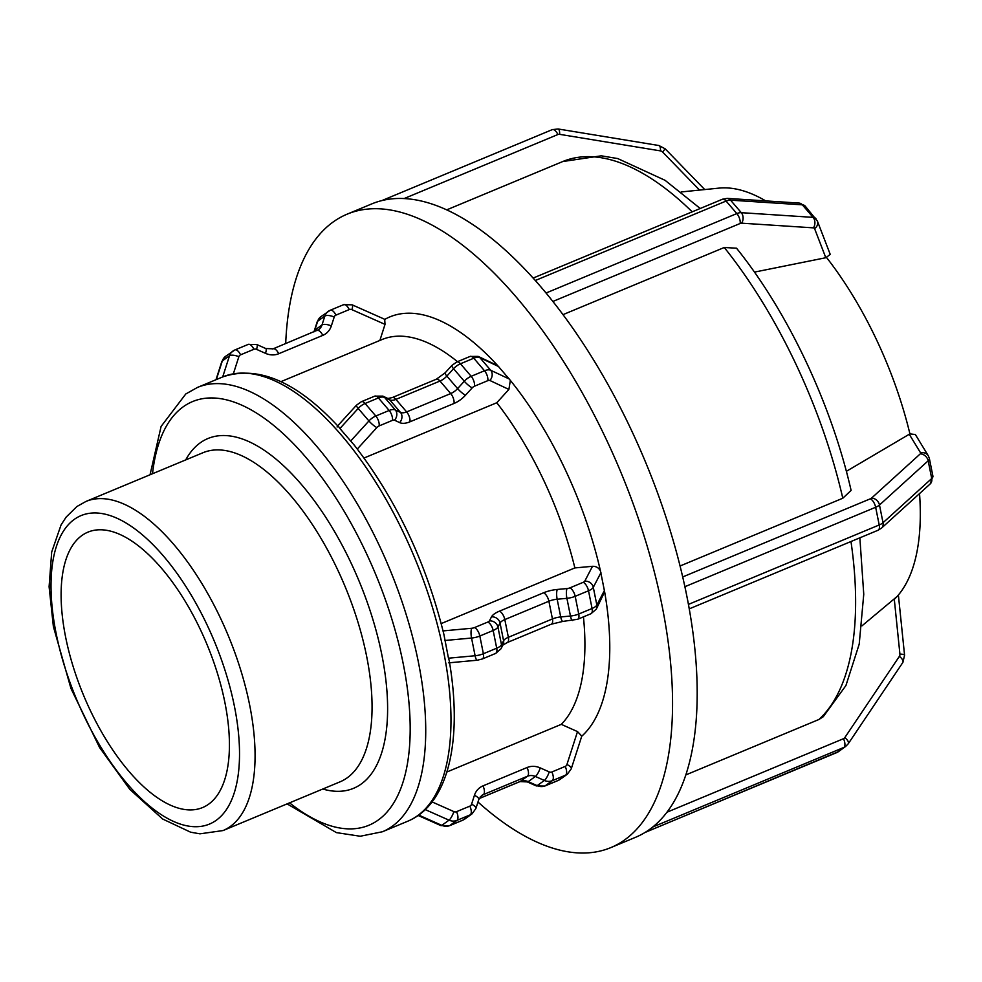 <?xml version="1.0" encoding="UTF-8"?>
<svg xmlns="http://www.w3.org/2000/svg" width="982" height="982" viewBox="0 0 982 982"><rect width="100%" height="100%" fill="white"/><g stroke="black" fill="none" stroke-linecap="round" stroke-linejoin="round"><path stroke-width="1.47" d="M285.701 343.577A343.062 153.499 67.4 0 1 333.021 222.079A343.062 153.499 67.4 0 1 347.112 214.174L371.736 203.912A343.062 153.499 67.4 0 1 534.429 279.526A7.463 3.339 67.4 0 1 535.374 280.471L726.091 201.052L736.831 213.573L546.115 292.992A7.463 3.339 67.4 0 1 547.011 294.195A343.062 153.499 67.4 0 1 684.54 585.112A7.463 3.339 67.4 0 1 684.945 586.684L875.649 507.264L879.209 524.965L688.492 604.384A7.463 3.339 67.4 0 1 688.701 605.869A343.062 153.499 67.4 0 1 653.717 826.218A7.463 3.339 67.4 0 1 653.177 826.832L843.894 747.412A7.463 3.339 -112.6 0 0 843.489 738.709L666.974 812.212M861.975 625.853L897.032 596.54M847.883 744.147A7.463 3.241 -146.1 0 0 848.239 743.767L845.686 746.418A11.183 9.955 54.2 0 1 843.894 747.412L836.713 752.605L645.996 832.024L653.177 826.832M645.996 832.024A7.463 3.339 67.4 0 1 645.69 832.196A7.463 3.339 67.4 0 1 645.297 832.294A343.062 153.499 67.4 0 1 635.501 837.327L610.865 847.589A343.062 153.499 67.4 0 1 477.988 802.024M653.717 826.218A343.062 153.499 67.4 0 1 649.593 829.422A343.062 153.499 67.4 0 1 645.297 832.294M446.859 772.012L561.287 724.36L577.514 731.602L581.774 736.107L571.254 768.808A7.463 2.848 -162.2 0 0 566.921 764.536A3.732 3.314 -125.8 0 1 565.202 766.426L551.872 771.975A3.732 3.314 -125.8 0 1 549.233 771.901L540.272 767.912A18.646 16.584 54.2 0 0 527.064 767.531L482.984 785.882A18.646 16.584 54.2 0 0 474.429 795.322L471.556 804.246A3.732 3.314 -125.8 0 1 469.85 806.136L456.52 811.684A3.732 3.314 -125.8 0 1 453.88 811.611L432.08 801.913M846.361 471.323L909.921 433.872L915.371 434.547L928.334 455.82A7.463 6.886 148.6 0 0 920.6 452.886A3.732 1.363 168.7 0 1 920.281 453.856L871.586 498.07A3.732 1.363 168.7 0 1 870.31 498.819L682.699 576.95M688.492 604.384L684.945 586.684M684.54 585.112A343.062 153.499 67.4 0 1 686.713 595.534A343.062 153.499 67.4 0 1 688.701 605.869M448.59 662.776C449.731 663.157 449.682 661.635 448.467 658.198L443.901 634.433C426.225 562.686 396.384 499.642 354.392 445.288L339.907 428.533C338.189 425.771 337.28 425.267 337.145 427.01M441.213 623.582L574.863 567.927L592.49 566.307C596.123 566.197 598.787 567.768 600.468 571.021L604.642 591.851L596.295 609.147L590.955 613.738L577.625 619.286L562.944 621.397A7.463 1.952 84.7 0 1 560.71 616.942L557.162 599.229A7.463 1.952 -95.3 0 1 557.334 589.446A18.646 6.788 -11.3 0 0 543.537 592.797L499.47 611.148A18.646 6.788 -11.3 0 0 491.491 616.868L489.404 620.894A3.732 1.363 168.7 0 1 487.808 622.048L474.478 627.596A3.732 1.363 168.7 0 1 471.716 628.259L443.066 630.91M546.115 292.992L535.374 280.471M533.128 278.078L722.421 199.248A7.463 3.339 -112.6 0 1 726.091 201.052A11.183 5.88 -40.6 0 1 730.547 200.156L802.355 204.833A11.183 5.88 -40.6 0 1 805.179 206.085L817.405 221.097L830.232 254.399L825.801 257.726L754.446 272.112M534.429 279.526A343.062 153.499 67.4 0 1 540.751 286.732A343.062 153.499 67.4 0 1 547.011 294.195M339.907 428.533L358.197 408.438A11.183 5.88 -40.6 0 1 365.083 403.492L378.414 397.931A11.183 5.88 -40.6 0 1 384.588 397.452L389.731 399.87A11.183 5.88 139.4 0 0 395.906 399.392L439.973 381.041A11.183 5.88 139.4 0 0 446.859 376.081L453.561 368.729A11.183 5.88 -40.6 0 1 460.448 363.782L473.778 358.221A11.183 5.88 -40.6 0 1 479.952 357.743A7.463 6.174 -64.8 0 0 478.197 356.405L497.727 365.66L510.358 380.39L508.885 389.437L496.782 402.743L364.052 458.017M685.829 774.921L818.939 719.487L823.247 716.737L845.919 685.546L859.213 644.118L863.755 594.27L859.864 537.817M680.06 566L842.802 498.23L851.099 490.423C831.447 404.191 787.932 312.067 736.525 248.201L724.274 247.489L563.005 314.645M280.877 381.667L381.986 339.563A213.904 95.708 67.4 0 1 457.489 361.683M496.782 402.743A213.904 95.708 67.4 0 1 574.863 567.927M583.443 616.868A213.904 95.708 67.4 0 1 561.287 724.36M384.834 319.359A231.813 103.724 67.4 0 1 497.727 365.66M384.711 319.42L385.018 324.379L379.85 340.521M510.358 380.39A231.813 103.724 67.4 0 1 600.468 571.021M604.642 591.851A231.813 103.724 67.4 0 1 581.737 736.218M81.801 535.583A149.154 66.739 67.4 0 1 87.926 532.146A149.154 66.739 67.4 0 1 206.883 644.192A149.154 66.739 67.4 0 1 202.611 807.548A149.154 66.739 67.4 0 1 86.735 702.67A149.154 66.739 67.4 0 1 81.801 535.583M347.112 214.174A343.062 153.499 67.4 0 1 620.698 471.863A343.062 153.499 67.4 0 1 610.865 847.589M902.814 662.506L904.582 655.338A7.463 1.854 174.1 0 0 899.917 654.11A3.732 3.314 -125.8 0 1 899.389 656.357A7.463 3.241 -146.1 0 1 902.814 662.506L848.239 743.767A7.463 3.241 -146.1 0 0 844.815 737.617A3.732 3.314 -125.8 0 1 843.489 738.709M899.389 656.357L844.815 737.617M894.295 599.253L899.917 654.11M845.686 746.418L838.505 751.598A11.183 9.955 -125.8 0 1 836.713 752.605A7.463 3.339 67.4 0 1 836.406 752.777A7.463 3.339 67.4 0 1 836.063 752.875M425.267 809.61L449.007 820.166A7.463 1.866 -66 0 0 453.88 811.611M469.85 806.136A7.463 3.339 -112.6 0 1 470.255 814.839A11.183 9.955 54.2 0 0 472.06 813.832L464.854 819.025A11.183 9.955 -125.8 0 1 463.074 820.031A7.463 3.339 67.4 0 1 462.768 820.203L449.437 825.752A7.463 3.339 67.4 0 0 449.744 825.58L456.925 820.387L470.255 814.839L463.074 820.031L449.744 825.58A11.183 9.955 -125.8 0 1 441.814 825.346L449.007 820.166A11.183 9.955 54.2 0 0 456.925 820.387A7.463 3.339 -112.6 0 0 456.52 811.684M472.047 813.845L475.889 808.517A7.463 2.848 -162.2 0 0 471.556 804.246M475.889 808.517L478.762 799.606A7.463 2.848 -162.2 0 0 474.429 795.322M478.762 799.606L481.61 795.58A11.183 9.955 -125.8 0 1 483.402 794.585A7.463 3.339 -112.6 0 0 482.984 785.882M480.247 796.856L483.402 794.585L527.469 776.234A7.463 3.339 -112.6 0 0 527.064 767.531M549.233 771.901A7.463 1.866 -66 0 1 544.359 780.457A11.183 9.955 54.2 0 0 552.289 780.678L565.62 775.129L558.427 780.322L545.096 785.87A11.183 9.955 -125.8 0 1 537.179 785.637A7.463 1.866 114 0 1 536.258 785.895L527.285 781.905A7.463 1.866 114 0 0 528.206 781.647L535.386 776.467L544.359 780.457L537.179 785.637L528.206 781.647A11.183 9.955 54.2 0 0 520.276 781.427L527.469 776.234A11.183 9.955 -125.8 0 1 535.386 776.467A7.463 1.866 -66 0 0 540.272 767.912M565.202 766.426A7.463 3.339 -112.6 0 1 565.62 775.129A11.183 9.955 54.2 0 0 567.424 774.123L560.219 779.315A11.183 9.955 -125.8 0 1 558.427 780.322A7.463 3.339 67.4 0 1 558.12 780.494L544.789 786.042A7.463 3.339 67.4 0 0 545.096 785.87L552.289 780.678A7.463 3.339 -112.6 0 0 551.872 771.975M577.514 731.602L566.921 764.536M519.638 781.697A7.463 3.339 67.4 0 0 519.969 781.598A7.463 3.339 67.4 0 0 520.276 781.427L479.191 798.538M449.437 825.752L440.893 825.604A7.463 1.866 114 0 0 441.814 825.346L418.713 815.085M560.219 779.315L558.12 780.494A7.463 3.339 67.4 0 1 557.788 780.592M464.854 819.025L462.768 820.203A7.463 3.339 67.4 0 1 462.424 820.301M871.586 498.07A7.463 5.941 -132.2 0 1 879.479 505.006L928.174 460.791L931.722 478.504L883.027 522.719L879.479 505.006A11.183 4.075 -11.3 0 1 875.649 507.264A7.463 3.339 -112.6 0 0 870.31 498.819M928.334 455.82L929.353 458.398A11.183 4.075 -11.3 0 1 928.174 460.791A7.463 5.941 -132.2 0 0 920.281 453.856M909.234 434.228L920.6 452.886M929.353 458.398L932.9 476.11A11.183 4.075 168.7 0 1 931.722 478.504A7.463 5.941 47.8 0 1 930.212 483.893L881.517 528.107L878.092 530.231L689.241 608.865M881.517 528.107A7.463 5.941 47.8 0 0 883.027 522.719A11.183 4.075 168.7 0 1 879.209 524.965A7.463 3.339 67.4 0 1 878.092 530.231M444.92 640.497L471.544 638.042A7.463 1.952 -95.3 0 1 471.716 628.259M487.808 622.048A7.463 3.339 -112.6 0 1 493.16 630.481A11.183 4.075 -11.3 0 0 497.935 627.044L500.034 623.018A11.183 4.075 168.7 0 1 504.809 619.581L548.889 601.23A11.183 4.075 168.7 0 1 557.162 599.229L566.909 598.333L570.456 616.033L560.71 616.942A11.183 4.075 -11.3 0 0 552.436 618.942L508.369 637.293A11.183 4.075 -11.3 0 0 503.582 640.73L501.495 644.757A11.183 4.075 168.7 0 1 496.708 648.194A7.463 3.339 67.4 0 1 495.591 653.447L482.26 658.996A7.463 3.339 67.4 0 0 483.377 653.742L479.83 636.029L493.16 630.481L496.708 648.194L483.377 653.742A11.183 4.075 168.7 0 1 475.104 655.743L471.544 638.042A11.183 4.075 -11.3 0 0 479.83 636.029A7.463 3.339 -112.6 0 0 474.478 627.596M491.491 616.868A7.463 6.665 -152.6 0 1 500.034 623.018L503.582 640.73A7.463 6.665 27.4 0 1 503.03 644.83L500.943 648.857A7.463 6.665 27.4 0 0 501.495 644.757L497.935 627.044A7.463 6.665 -152.6 0 0 489.404 620.894M543.537 592.797A7.463 3.339 -112.6 0 1 548.889 601.23L552.436 618.942A7.463 3.339 67.4 0 1 551.319 624.196L507.252 642.547A7.463 3.339 67.4 0 0 508.369 637.293L504.809 619.581A7.463 3.339 -112.6 0 0 499.47 611.148M604.482 590.354L596.847 605.047L593.3 587.334A11.183 4.075 -11.3 0 1 588.513 590.771A7.463 3.339 -112.6 0 0 583.173 582.338L569.842 587.887A7.463 3.339 -112.6 0 1 575.182 596.32L588.513 590.771L592.072 608.484L578.742 614.032L575.182 596.32A11.183 4.075 -11.3 0 1 566.909 598.333A7.463 1.952 -95.3 0 1 567.08 588.549L557.334 589.446M569.842 587.887A3.732 1.363 168.7 0 1 567.08 588.549M600.935 572.641L593.3 587.334A7.463 6.665 -152.6 0 0 584.769 581.184A3.732 1.363 168.7 0 1 583.173 582.338M592.49 566.307L584.769 581.184M596.295 609.147A7.463 6.665 27.4 0 0 596.847 605.047A11.183 4.075 168.7 0 1 592.072 608.484A7.463 3.339 67.4 0 1 590.955 613.738M577.625 619.286A7.463 3.339 67.4 0 0 578.742 614.032A11.183 4.075 168.7 0 1 570.456 616.033A7.463 1.952 84.7 0 0 572.69 620.501M482.26 658.996L477.326 660.211A7.463 1.952 84.7 0 1 475.104 655.743L448.467 658.198M730.547 200.156A7.463 5.585 -86.3 0 0 727.257 198.389L799.066 203.078A7.463 5.585 -86.3 0 1 802.355 204.833L813.096 217.366L741.287 212.677L730.547 200.156M815.919 218.605A11.183 5.88 139.4 0 0 813.096 217.366A7.463 5.585 93.7 0 1 813.452 227.861A3.732 1.964 -40.6 0 1 814.581 228.597L825.801 257.726M741.643 223.172A7.463 5.585 93.7 0 0 741.287 212.677A11.183 5.88 139.4 0 0 736.831 213.573A7.463 3.339 67.4 0 1 740.158 223.479A3.732 1.964 -40.6 0 1 741.643 223.172L813.452 227.861M817.405 221.097A7.463 6.236 158.9 0 1 814.581 228.597M552.878 301.462L740.158 223.479M374.743 396.139A7.463 3.339 -112.6 0 1 378.414 397.931L389.154 410.464L375.824 416.012A11.183 5.88 139.4 0 0 368.937 420.959L358.197 408.438A7.463 1.461 -137.7 0 1 356.466 405.198L361.413 401.687L374.743 396.139L382.845 396.114L387.988 398.532A7.463 6.174 -64.8 0 1 389.731 399.87L400.472 412.391L395.329 409.973L384.588 397.452A7.463 6.174 -64.8 0 0 382.845 396.114M350.648 441.053L368.937 420.959A7.463 1.461 42.3 0 0 376.855 427.563A3.732 1.964 -40.6 0 1 379.15 425.906A7.463 3.339 67.4 0 0 375.824 416.012L365.083 403.492A7.463 3.339 -112.6 0 0 361.413 401.687M392.235 397.587L436.303 379.236A7.463 3.339 -112.6 0 1 439.973 381.041L450.713 393.561A7.463 3.339 67.4 0 1 454.04 403.455A18.646 9.795 139.4 0 0 465.517 395.206A7.463 1.461 42.3 0 1 457.6 388.602L446.859 376.081A7.463 1.461 -137.7 0 1 445.128 372.841L451.83 365.488A7.463 1.461 -137.7 0 0 453.561 368.729L464.302 381.249L457.6 388.602A11.183 5.88 -40.6 0 1 450.713 393.561L406.646 411.912L395.906 399.392A7.463 3.339 -112.6 0 0 392.235 397.587L387.89 398.496M470.096 356.429A7.463 3.339 -112.6 0 1 473.778 358.221L484.507 370.754L471.188 376.302L460.448 363.782A7.463 3.339 -112.6 0 0 456.765 361.977L470.096 356.429L478.197 356.405M509.449 379.101L490.693 370.263L479.952 357.743L498.709 366.581M489.895 380.488A7.463 6.174 115.2 0 0 490.693 370.263A11.183 5.88 139.4 0 0 484.507 370.754A7.463 3.339 67.4 0 1 487.833 380.648A3.732 1.964 -40.6 0 1 489.895 380.488L508.885 389.437M474.502 386.196A7.463 3.339 67.4 0 0 471.188 376.302A11.183 5.88 139.4 0 0 464.302 381.249A7.463 1.461 42.3 0 0 472.207 387.853A3.732 1.964 -40.6 0 1 474.502 386.196L487.833 380.648M409.973 421.806A7.463 3.339 67.4 0 0 406.646 411.912A11.183 5.88 -40.6 0 1 400.472 412.391A7.463 6.174 115.2 0 1 399.674 422.616A18.646 9.795 139.4 0 0 409.973 421.806L454.04 403.455M394.531 420.198A7.463 6.174 115.2 0 0 395.329 409.973A11.183 5.88 139.4 0 0 389.154 410.464A7.463 3.339 67.4 0 1 392.469 420.357A3.732 1.964 -40.6 0 1 394.531 420.198L399.674 422.616M465.517 395.206L472.207 387.853M379.15 425.906L392.469 420.357M357.313 449.02L376.855 427.563M681.14 191.956L719.045 188.114A226.179 101.207 67.4 0 1 765.714 200.905M826.562 257.53A226.179 101.207 67.4 0 1 909.921 433.872M919.533 493.59A226.179 101.207 67.4 0 1 894.983 598.689M700.227 208.491L665.059 180.307L617.752 158.568L601.205 155.819L562.723 161.551A308.765 138.155 67.4 0 1 692.2 211.83M724.274 247.489A308.765 138.155 67.4 0 1 842.802 498.23M850.977 541.512A308.765 138.155 67.4 0 1 818.939 719.487M216.322 379.58L222.3 360.971L229.493 355.779L222.693 376.928A240.651 107.676 67.4 0 1 414.613 557.69A240.651 107.676 67.4 0 1 407.714 821.234C448.541 804.319 462.669 740.551 449.486 662.273M704.732 189.563L665.17 148.822L662.592 152.026L699.552 190.091M665.17 148.822L658.897 145.52A7.463 2.541 99.3 0 1 660.456 150.884A3.732 3.314 -125.8 0 1 662.592 152.026M658.897 145.52L558.095 128.973A7.463 2.541 99.3 0 1 559.642 134.338L660.456 150.884M551.958 129.808A7.463 3.339 67.4 0 1 552.265 129.636A7.463 3.339 67.4 0 1 557.899 134.522A3.732 3.314 -125.8 0 1 559.642 134.338M404.093 198.573L557.899 134.522M225.639 356.306A11.183 9.955 -125.8 0 0 222.3 360.971A7.463 2.848 -162.2 0 0 221.797 361.622L215.979 379.727M314.142 331.744A11.183 9.955 54.2 0 0 314.792 330.173A7.463 2.848 -162.2 0 0 314.289 330.824L313.896 331.842M317.161 321.912L321.016 316.585A11.183 9.955 -125.8 0 0 317.665 321.261L324.846 316.069L321.986 324.993L314.792 330.173L317.665 321.261A7.463 2.848 -162.2 0 0 317.161 321.912L314.289 330.824M343.319 304.85A7.463 3.339 67.4 0 1 343.626 304.678L330.296 310.226A7.463 3.339 67.4 0 0 329.989 310.398A11.183 9.955 54.2 0 0 328.197 311.404A11.183 9.955 54.2 0 0 324.846 316.069A7.463 2.848 17.8 0 1 334.211 317.014A3.732 3.314 -125.8 0 1 335.918 315.124L349.248 309.575A3.732 3.314 -125.8 0 1 351.9 309.649L385.018 324.379M316.842 330.664A7.463 3.339 67.4 0 1 317.149 330.492A7.463 3.339 67.4 0 1 322.783 335.378A18.646 16.584 54.2 0 0 331.339 325.926A7.463 2.848 17.8 0 0 321.986 324.993A11.183 9.955 -125.8 0 1 318.634 329.657A11.183 9.955 -125.8 0 1 317.395 330.406M247.955 344.559A7.463 3.339 67.4 0 1 248.262 344.387L234.931 349.936A7.463 3.339 67.4 0 0 234.624 350.108A11.183 9.955 54.2 0 0 232.832 351.114A11.183 9.955 54.2 0 0 229.493 355.779A7.463 2.848 17.8 0 1 238.847 356.724A3.732 3.314 -125.8 0 1 240.565 354.833L253.896 349.285A3.732 3.314 -125.8 0 1 256.535 349.359L265.508 353.348A18.646 16.584 54.2 0 0 278.716 353.729L322.783 335.378M385.079 319.469L352.157 304.825A7.463 1.866 114 0 1 351.9 309.649M352.157 304.825L343.626 304.678A7.463 3.339 67.4 0 1 349.248 309.575M321.016 316.585L330.296 310.226A7.463 3.339 67.4 0 1 335.918 315.124M331.339 325.926L334.211 317.014M272.775 349.015A7.463 3.339 67.4 0 1 273.082 348.843A7.463 3.339 67.4 0 1 278.716 353.729M318.634 329.657L273.082 348.843L265.766 348.524A7.463 1.866 114 0 1 265.508 353.348M265.766 348.524L256.805 344.535A7.463 1.866 114 0 1 256.535 349.359M256.805 344.535L248.262 344.387A7.463 3.339 67.4 0 1 253.896 349.285M221.797 361.622L225.651 356.294L234.931 349.936A7.463 3.339 67.4 0 1 240.565 354.833M233.385 373.712L238.847 356.724M74.178 519.466A167.075 74.755 67.4 0 1 234.428 706.328A167.075 74.755 67.4 0 1 127.181 783.746A167.075 74.755 67.4 0 1 74.178 519.466M223.024 830.563A178.258 79.763 -112.6 0 0 228.131 635.342A178.258 79.763 -112.6 0 0 85.974 501.446L76.866 506.54L66.113 517.133L61.068 524.916L51.69 552.019L49.1 586.745L53.372 626.504L70.95 688.468L99.599 747.548L129.869 789.418L162.619 819.013L190.631 832.196L199.96 833.828L223.024 830.563L340.017 781.844A178.258 79.763 67.4 0 0 345.124 586.622A178.258 79.763 67.4 0 0 202.967 452.727L85.974 501.446M322.759 789.025A189.44 84.759 -112.6 0 0 367.158 602.076A189.44 84.759 -112.6 0 0 200.119 442.919A189.44 84.759 -112.6 0 0 185.708 459.907M152.517 473.729A229.457 102.668 67.4 0 1 183.094 406.892A229.457 102.668 67.4 0 1 396.667 635.808A229.457 102.668 67.4 0 1 289.567 802.846M287.1 803.877L336.396 832.613L360.247 836.247L382.477 831.742A240.651 107.676 -112.6 0 0 389.363 568.197A240.651 107.676 -112.6 0 0 197.456 387.436L185.782 393.978L161.097 426.433L150.05 474.76M904.582 655.338L898.383 594.994M838.505 751.598L645.69 832.196M567.4 774.135L571.254 768.808M544.789 786.042L536.258 785.895M479.155 798.587L519.969 781.598L527.285 781.905M440.893 825.604L418.136 815.49M932.9 476.11L930.212 483.893M551.319 624.196L562.944 621.397M502.858 645.113L507.252 642.547M500.943 648.857L495.591 653.447M477.326 660.211L449.572 662.764M722.421 199.248L727.257 198.389M805.179 206.085L799.066 203.078M337.698 425.82L356.466 405.198M445.128 372.841L436.303 379.236M451.83 365.488L456.765 361.977M446.7 209.866L562.723 161.551M197.456 387.436L222.693 376.928C257.849 365.058 296.245 381.421 337.894 426.041M558.095 128.973L552.265 129.636L381.875 200.586M382.477 831.742L407.714 821.234"/></g></svg>
